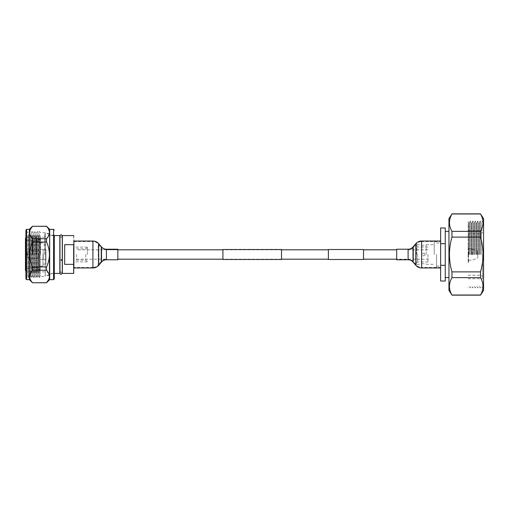 <?xml version="1.0" encoding="UTF-8"?>
<svg xmlns="http://www.w3.org/2000/svg" width="509" height="509" viewBox="0 0 509 509"><rect width="100%" height="100%" fill="white"/><g stroke="black" fill="none" stroke-linecap="round" stroke-linejoin="round"><path stroke-width="0.38" stroke-dasharray="2.54 1.91" d="M281.509 259.482L281.509 249.518M222.91 259.482L222.91 249.518M328.381 259.482L328.381 249.518M76.433 254.5L76.433 260.15L76.433 254.5M363.534 259.482L363.534 249.518M427.986 254.5L427.986 261.995L427.986 254.5M328.381 254.5L328.381 259.189L328.381 254.5M76.433 259.189L106.426 259.189A7.031 7.031 0 0 0 101.087 261.645L101.087 247.355A7.031 7.031 0 0 0 106.426 249.811L106.426 259.189L106.426 249.811L117.84 249.811L117.84 259.189L117.84 249.811L76.433 249.811M101.087 261.645L98.262 264.934L98.262 244.066L98.262 264.934A7.031 7.031 0 0 1 92.924 267.39L92.924 241.61A7.031 7.031 0 0 1 98.262 244.066L101.087 247.355L101.087 261.645M73.894 241.61L92.924 241.61L92.924 267.39L73.894 267.39L73.894 241.61L73.894 267.39M73.894 273.187L73.894 241.024M117.84 259.775L117.84 249.225M427.986 249.811L408.11 249.811A7.031 7.031 0 0 0 413.454 247.355L413.454 261.645A7.031 7.031 0 0 0 408.11 259.189L408.11 249.811L408.11 259.189L396.696 259.189L396.696 249.811L396.696 259.189L427.986 259.189M413.454 247.355L416.273 244.066L416.273 264.934L416.273 244.066A7.031 7.031 0 0 1 421.611 241.61L421.611 267.39A7.031 7.031 0 0 1 416.273 264.934L413.454 261.645L413.454 247.355M440.641 267.39L421.611 267.39L421.611 241.61L440.641 241.61L440.641 267.39L440.641 241.61M440.641 267.976L440.641 241.024L440.641 267.976M396.696 249.225L396.696 259.775M448.951 290.499L448.951 218.501M451.973 213.844L451.973 213.984C448.626 219.735 448.626 225.532 451.973 231.372L451.973 237.118C450.331 242.831 449.485 248.621 449.434 254.5C449.485 260.398 450.331 266.194 451.973 271.895L451.973 277.634C448.626 283.386 448.626 289.182 451.973 295.016L451.973 295.156M483.55 290.404L483.55 218.596M480.528 295.156L480.528 295.016C483.804 289.265 483.804 283.468 480.528 277.634L480.528 271.895C482.144 266.175 482.971 260.379 483.016 254.5C482.965 248.608 482.138 242.818 480.528 237.118L480.528 231.372C483.804 225.614 483.804 219.818 480.528 213.984L480.528 213.844M468.808 254.5L468.808 222.783L468.808 254.5M468.172 254.5L468.172 221.682L468.172 254.5M470.297 254.5L470.297 221.052L470.297 254.5M469.298 254.5L469.298 222.783L469.298 254.5M471.296 254.5L471.296 222.783L471.296 254.5M472.791 254.5L472.791 221.052L472.791 254.5M471.792 254.5L471.792 222.783L471.792 254.5M473.79 254.5L473.79 222.783L473.79 254.5M475.285 254.5L475.285 221.052L475.285 254.5M474.286 254.5L474.286 222.783L474.286 254.5M476.284 254.5L476.284 222.783L476.284 254.5M477.773 254.5L477.773 221.052L477.773 254.5M476.774 254.5L476.774 222.783L476.774 254.5M478.772 254.5L478.772 222.783L478.772 254.5M480.267 254.5L480.267 221.052L480.267 254.5M481.259 254.5L481.259 222.77L481.259 254.5M479.268 254.5L479.268 222.783L479.268 254.5M482.627 254.5L482.627 278.722L482.627 254.5M481.24 254.5L481.24 233.739L481.24 254.5M468.172 254.246L468.172 262.574L468.172 254.246M477.786 254.405L477.786 257.49L477.786 254.405M468.554 254.678L468.554 248.736L468.554 254.678M468.554 254.246L468.554 262.574L468.554 254.246M416.928 254.5L416.928 244.695L416.928 254.5M417.622 254.5L417.622 261.995L417.622 254.5M425.13 254.5C424.188 256.326 423.246 256.326 422.305 254.5C423.246 252.674 424.188 252.674 425.13 254.5C424.188 252.674 423.246 252.674 422.305 254.5C423.246 256.326 424.188 256.326 425.13 254.5M421.541 254.5L421.541 264.305L421.541 254.5M426.154 254.5L426.154 244.695L426.154 254.5M434.228 254.5L434.228 241.234L434.228 254.5M436.537 254.5L436.537 267.766L436.537 254.5M440.641 254.5L440.641 266.035L440.641 254.5M440.641 227.975L440.641 281.025M445.254 227.975L445.254 265.323L440.641 265.323M440.641 243.677L445.254 243.677M445.254 265.323L445.254 281.025M445.254 254.5L445.254 231.43L445.254 254.5M480.528 231.372L451.973 231.372M451.973 213.984L480.528 213.984M480.528 271.895L451.973 271.895M451.973 237.118L480.528 237.118M480.528 295.016L451.973 295.016M451.973 277.634L480.528 277.634M61.118 260.099L62.27 259.762L61.118 259.425L59.967 259.762L61.118 260.099M61.118 259.832L62.27 260.169L61.118 260.506L59.967 260.169L61.118 259.832M85.773 254.5L85.773 260.15L85.773 254.5M42.979 254.5L42.979 266.035L42.979 254.5M45.982 254.5L45.982 264.076L45.982 254.5M39.486 234.522L39.486 277.57L39.486 234.522M40.154 235.521L40.154 276.412L40.154 235.521M38.824 273.479L38.824 232.588L38.824 273.479M37.641 234.522L37.641 277.57L37.641 234.522M38.309 235.521L38.309 276.412L38.309 235.521M36.979 273.479L36.979 232.588L36.979 273.479M35.795 234.522L35.795 277.57L35.795 234.522M36.463 235.521L36.463 276.412L36.463 235.521M35.127 273.479L35.127 232.588L35.127 273.479M33.95 234.522L33.95 277.57L33.95 234.522M34.618 235.521L34.618 276.412L34.618 235.521M33.282 273.479L33.282 232.588L33.282 273.479M32.105 234.522L32.105 277.57L32.105 234.522M32.773 235.521L32.773 276.412L32.773 235.521M31.437 273.479L31.437 232.588L31.437 273.479M30.26 234.522L30.26 277.57L30.26 234.522M30.928 235.521L30.928 276.412L30.928 235.521M29.592 273.479L29.592 232.588L29.592 273.479M28.415 234.522L28.415 277.57L28.415 234.522M27.753 235.514L27.753 276.419L27.753 235.514M29.083 235.521L29.083 276.412L29.083 235.521M25.914 230.049L25.914 278.951M45.288 276.412L45.288 232.588L45.288 276.412L40.154 276.412L39.486 277.57L38.824 276.412L38.309 276.412L37.641 277.57L36.979 276.412L36.463 276.412L35.795 277.57L35.127 276.412L34.618 276.412L33.95 277.57L33.282 276.412L32.773 276.412L32.105 277.57L31.437 276.412L30.928 276.412L30.26 277.57L29.592 276.412L29.083 276.412L28.415 277.57L27.753 276.419L25.914 278.258L25.914 230.742L25.914 275.076M49.443 271.182L49.443 235.241L49.443 271.182M49.672 238.021L49.672 273.53L49.672 238.021M54.285 237.818L54.285 273.759L54.285 237.818M54.056 270.979L54.056 235.47L54.056 270.979M45.288 236.322L45.288 275.49L45.288 236.322M49.443 254.5L49.443 272.678M49.672 229.355L49.672 279.645M29.369 229.355L29.369 279.645M46.554 226.244L48.66 229.355M49.341 231.398L49.443 232.53M32.487 226.244L46.554 226.308M29.605 232.524L29.605 232.524C29.668 234.649 30.629 236.723 32.487 238.74L32.487 242.061L46.554 242.061C50.353 250.333 50.353 258.623 46.554 266.939L32.487 266.939C28.689 258.667 28.689 250.377 32.487 242.061M29.707 231.379L30.387 229.343M32.487 266.939L32.487 270.26L46.554 270.26L49.443 276.476M46.554 282.756L32.487 282.692L30.387 279.657M29.7 277.602L29.605 276.476M29.605 276.432L32.487 270.26M46.554 266.939L46.554 270.26M49.367 233.51L46.554 238.74L32.487 238.74M46.554 238.74L46.554 242.061M49.335 277.621L48.66 279.651M54.285 278.951L54.285 275.674M49.443 273.759L54.285 273.759L54.285 235.241L49.443 235.241M36.063 254.5L36.063 237.315L36.063 254.5M40.211 254.5L40.211 237.315L40.211 254.5M62.359 235.584L62.359 273.416M59.82 235.584L59.82 273.416M64.668 254.5L64.668 244.651L73.665 244.651L73.665 264.349L64.668 264.349L64.668 254.5M87.274 254.5L87.274 247.119L87.274 254.5M73.894 254.5L73.894 247.119L73.894 254.5M38.366 254.5L38.366 267.766L38.366 254.5M25.45 238.53L25.45 270.47M32.601 254.5L32.601 237.086L32.601 254.5M44.83 254.5L44.83 233.739L44.83 254.5M25.45 254.5L25.45 239.968L25.45 254.5M73.894 264.286L73.894 235.813M62.359 254.5L62.359 271.8L62.359 254.5M59.82 254.5L59.82 271.8L59.82 254.5M64.668 264.349L64.668 244.651L64.668 264.349M45.982 259.081L45.982 249.537L45.982 259.081M43.214 259.081L43.214 249.537L43.214 259.081M43.214 253.597L43.214 259.399L43.214 253.597M27.066 254.894L27.066 252.343L27.066 254.894M38.601 253.845L38.601 258.076L38.601 253.845M38.601 255.403L38.601 249.601L38.601 255.403M101.533 262.027L101.533 246.973M106.426 259.775L106.426 249.225M92.924 267.976L92.924 241.024M98.708 265.316L98.708 243.684M413.009 246.973L413.009 262.027M408.11 249.225L408.11 259.775M421.611 241.024L421.611 267.976M415.828 243.684L415.828 265.316M477.347 254.615L477.347 250.867L477.347 254.615M472.225 254.678L472.225 248.818L472.225 254.678M471.792 254.678L471.792 248.736L471.792 254.678M26.602 279.645L26.602 229.355M53.591 229.355L53.591 279.645M35.834 254.5L35.834 237.086L35.834 254.5M40.446 254.5L40.446 237.086L40.446 254.5M32.85 254.5L32.85 241.234L32.85 254.5M32.449 254.5L32.449 241.202L32.449 254.5M73.665 235.584L73.665 244.651M26.551 254.5L26.551 237.379L26.551 254.5M73.665 264.349L73.665 273.416M27.537 253.985L27.537 257.312L27.537 253.985M29.656 253.851L29.656 258.018L29.656 253.851M30.018 253.845L30.018 258.076L30.018 253.845M281.509 249.811L222.91 249.811M281.509 259.189L222.91 259.189M483.55 220.473L481.259 222.77L480.267 221.052L479.268 222.783L478.772 222.783L477.773 221.052L476.774 222.783L476.284 222.783L475.285 221.052L474.286 222.783L473.79 222.783L472.791 221.052L471.792 222.783L471.296 222.783L470.297 221.052L469.298 222.783L468.808 222.783L468.172 221.682M483.55 288.527L481.259 286.23L480.267 287.948L479.268 286.217L478.772 286.217L477.773 287.948L476.774 286.217L476.284 286.217L475.285 287.948L474.286 286.217L473.79 286.217L472.791 287.948L471.792 286.217L471.296 286.217L470.297 287.948L469.298 286.217L468.808 286.217L468.172 287.318M468.172 233.739L481.24 233.739L482.627 232.352M468.172 275.261L481.24 275.261L482.627 276.648M468.172 230.278L482.627 230.278M468.172 278.722L482.627 278.722M468.554 248.736L472.225 248.818L477.347 250.867L477.786 251.51M468.554 260.264L472.225 260.182L477.347 258.133L477.786 257.49M468.172 246.426L468.554 246.426M468.172 262.574L468.554 262.574M427.986 261.995L417.622 261.995L416.928 262.689M427.986 247.005L417.622 247.005L416.928 246.311M416.928 264.305L421.541 264.305M416.928 244.695L421.541 244.695M421.541 263.726L426.154 263.726M421.541 245.274L426.154 245.274M426.154 264.305L434.228 264.305M426.154 244.695L434.228 244.695M434.228 267.766L436.537 267.766M434.228 241.234L436.537 241.234M436.537 266.035L440.641 266.035M436.537 242.965L440.641 242.965M62.27 259.762L62.27 235.813L61.118 236.971C60.813 237.188 60.425 236.806 59.967 235.813L59.967 259.762M62.27 260.169L62.27 271.8L59.967 271.8M59.967 260.169L59.967 273.187C60.425 272.194 60.813 271.812 61.118 272.029L62.27 273.187M39.785 255.066L39.785 269.955L38.169 271.571C37.52 271.749 36.985 271.208 36.553 269.955L36.553 239.045C36.985 237.792 37.52 237.251 38.169 237.429L39.785 239.045L39.785 269.955L38.169 268.338C37.52 268.16 36.985 268.701 36.553 269.955L36.553 239.045C36.985 240.299 37.52 240.84 38.169 240.662L39.785 239.045L39.785 255.066M87.274 261.422L85.773 260.15L76.433 260.15M87.274 247.578L85.773 248.85L76.433 248.85M45.982 264.076L42.979 264.076M45.982 244.924L42.979 244.924M49.443 275.49L45.288 275.49M45.288 232.588L40.154 232.588L39.486 231.43L38.824 232.588L38.309 232.588L37.641 231.43L36.979 232.588L36.463 232.588L35.795 231.43L35.127 232.588L34.618 232.588L33.95 231.43L33.282 232.588L32.773 232.588L32.105 231.43L31.437 232.588L30.928 232.588L30.26 231.43L29.592 232.588L29.083 232.588L28.415 231.43L27.753 232.581L25.914 230.742M49.443 233.51L45.288 233.51M25.914 237.608L32.601 237.086L36.063 237.315M44.83 237.086L40.211 237.315M38.366 241.234L32.449 241.202L25.45 239.968M62.27 237.2L59.967 237.2M87.274 247.119L73.894 247.119M42.979 266.035L38.366 266.035M38.366 267.766L32.449 267.798L25.45 269.032M40.211 239.504L36.063 239.504M49.443 233.739L44.83 233.739M54.285 235.584L49.443 235.584M54.285 273.416L49.443 273.416M49.443 275.261L44.83 275.261M44.83 271.914L40.211 271.685M40.211 269.496L36.063 269.496M36.063 271.685L32.601 271.914L25.914 271.392M42.979 242.965L38.366 242.965M87.274 261.88L73.894 261.88M45.982 249.537L43.214 249.537M45.982 259.463L43.214 259.463M38.601 258.076L30.018 258.076L27.537 257.312L27.066 256.657M38.601 250.924L30.018 250.924L27.537 251.688L27.066 252.343M43.214 259.399L38.601 259.399M43.214 249.601L38.601 249.601"/><path stroke-width="0.76" d="M281.509 249.518L281.509 259.482L222.91 259.482L222.91 249.518L281.509 249.518M363.534 249.518L363.534 259.482L328.381 259.482L328.381 249.518L363.534 249.518M106.426 259.775L117.84 259.775L117.84 249.225L106.426 249.225A6.445 6.445 0 0 1 101.533 246.973L98.708 243.684L98.708 265.316L101.533 262.027A6.445 6.445 0 0 1 106.426 259.775L106.426 249.225M73.894 267.976L92.924 267.976A7.616 7.616 0 0 0 98.708 265.316M73.894 244.714L73.894 264.286L73.894 241.024L92.924 241.024A7.616 7.616 0 0 1 98.708 243.684M408.11 249.225L396.696 249.225L396.696 259.775L408.11 259.775A6.445 6.445 0 0 1 413.009 262.027L415.828 265.316L415.828 243.684L413.009 246.973A6.445 6.445 0 0 1 408.11 249.225L408.11 259.775M440.641 241.024L421.611 241.024A7.616 7.616 0 0 0 415.828 243.684M440.641 267.976L421.611 267.976A7.616 7.616 0 0 1 415.828 265.316M448.951 254.5L448.951 290.499L451.973 295.016C448.626 289.265 448.626 283.468 451.973 277.628L451.973 271.882C450.331 266.169 449.485 260.379 449.434 254.5C449.485 248.602 450.331 242.806 451.973 237.105L451.973 231.366C448.626 225.614 448.626 219.818 451.973 213.984L448.951 218.501L448.951 254.5M451.973 231.366L480.528 231.366C483.804 225.532 483.804 219.735 480.528 213.984L483.55 218.596L483.55 290.404L480.528 295.156L451.973 295.156M480.528 231.366L480.528 237.105C482.144 242.825 482.971 248.621 483.016 254.5C482.965 260.392 482.138 266.182 480.528 271.882L480.528 277.628C483.804 283.386 483.804 289.182 480.528 295.016L480.528 295.156M440.641 265.323L445.254 265.323L445.254 281.025L440.641 281.025L440.641 227.975L445.254 227.975L445.254 243.677L440.641 243.677M445.254 265.323L445.254 243.677M480.528 277.628L451.973 277.628M451.973 295.016L480.528 295.016M451.973 271.882L480.528 271.882M480.528 237.105L451.973 237.105M480.528 213.984L451.973 213.984M25.914 275.674L25.914 230.049L26.602 229.355L26.602 279.645L25.914 278.951L25.914 275.674M54.285 235.241L54.285 278.951L53.591 279.645L53.591 229.355L54.285 230.049M25.914 275.076L25.914 278.258M53.591 279.645L49.672 279.645L49.672 229.355L46.554 226.244L32.487 226.308C28.689 230.437 28.689 234.585 32.487 238.74L46.554 238.74C50.353 234.611 50.353 230.462 46.554 226.308L46.554 226.244M49.672 279.645L46.554 282.756L32.487 282.756L29.369 279.645L29.369 229.355L26.602 229.355M48.66 229.355L49.341 231.398M46.554 282.756L46.554 282.692C48.419 280.669 49.379 278.601 49.443 276.476C49.379 274.357 48.419 272.283 46.554 270.26L46.554 266.939C50.353 258.667 50.353 250.377 46.554 242.061L46.554 238.74M46.554 270.26L32.487 270.26C30.623 272.283 29.662 274.357 29.605 276.476L29.605 276.432M32.487 270.26L32.487 266.939L46.554 266.939M46.554 242.061L32.487 242.061C28.689 250.333 28.689 258.623 32.487 266.939M32.487 242.061L32.487 238.74M29.605 232.524L29.707 231.379M30.387 229.343L32.487 226.308L46.554 226.308M30.387 279.657L29.7 277.602M32.487 282.756L46.554 282.692L48.66 279.651M29.605 276.476C29.668 278.601 30.629 280.669 32.487 282.692M49.443 276.476L49.335 277.621M49.443 232.53L49.367 233.51M54.285 275.674L54.285 273.759M49.443 272.678L49.443 254.494M73.665 264.349L73.665 244.651L64.668 244.651L64.668 264.349L73.665 264.349L73.665 273.416L62.359 273.416L62.359 235.584L73.665 235.584M25.914 271.392L25.45 270.47L25.45 238.53L25.914 237.608M54.285 273.416L59.82 273.416L59.82 235.584L54.285 235.584M73.894 264.286L73.665 273.416M101.533 246.973L101.533 262.027M92.924 241.024L92.924 267.976M413.009 262.027L413.009 246.973M421.611 267.976L421.611 241.024M328.381 249.811L281.509 249.811M222.91 249.811L117.84 249.811M396.696 249.811L363.534 249.811M396.696 259.189L363.534 259.189M328.381 259.189L281.509 259.189M222.91 259.189L117.84 259.189M445.254 277.57L448.951 277.57M445.254 231.43L448.951 231.43M480.528 213.844L451.973 213.844M62.27 235.813L61.118 234.662L59.967 235.813L59.967 273.187C60.425 274.173 60.813 274.561 61.118 274.338L62.27 273.187L62.27 235.813M62.359 271.8L62.27 273.187M53.591 229.355L49.672 229.355M29.369 229.355L32.487 226.244M29.369 279.645L26.602 279.645"/></g></svg>
